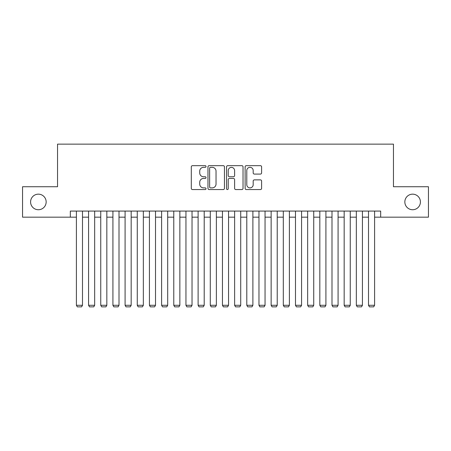 <?xml version="1.0" encoding="UTF-8"?>
<svg xmlns="http://www.w3.org/2000/svg" width="451" height="451" viewBox="0 0 451 451"><rect width="100%" height="100%" fill="white"/><g stroke="black" fill="none" stroke-linecap="round" stroke-linejoin="round"><path stroke-width="0.68" d="M206.028 166.498A0.834 0.834 0 0 0 205.188 165.664L192.498 165.664A1.195 1.195 0 0 0 191.303 166.853L191.303 188.36A1.195 1.195 0 0 0 192.498 189.555L205.188 189.555A0.834 0.834 0 0 0 206.028 188.715A0.834 0.834 0 0 0 205.188 187.881L203.548 187.881A3.822 3.822 0 0 1 199.725 184.059L199.725 182.266A3.822 3.822 0 0 1 203.548 178.444L205.188 178.444A0.834 0.834 0 0 0 206.028 177.609A0.834 0.834 0 0 0 205.188 176.769L203.548 176.769A3.822 3.822 0 0 1 199.725 172.947L199.725 171.155A3.822 3.822 0 0 1 203.548 167.332L205.188 167.332A0.834 0.834 0 0 0 206.028 166.498M404.84 201.947A7.791 7.791 0 0 0 412.626 209.738A7.791 7.791 0 0 0 420.417 201.947A7.791 7.791 0 0 0 412.626 194.161A7.791 7.791 0 0 0 404.84 201.947M30.583 201.947A7.791 7.791 0 0 0 38.374 209.738A7.791 7.791 0 0 0 46.16 201.947A7.791 7.791 0 0 0 38.374 194.161A7.791 7.791 0 0 0 30.583 201.947M260.413 174.086A1.195 1.195 0 0 0 261.608 172.891L261.608 166.853A1.195 1.195 0 0 0 260.413 165.664L246.319 165.664A1.195 1.195 0 0 0 245.124 166.853L245.124 188.36A1.195 1.195 0 0 0 246.319 189.555L260.413 189.555A1.195 1.195 0 0 0 261.608 188.36L261.608 181.071A1.195 1.195 0 0 0 260.413 179.876L254.381 179.876A1.195 1.195 0 0 0 253.186 181.071L253.186 184.685A3.196 3.196 0 0 1 249.989 187.881A3.196 3.196 0 0 1 246.793 184.685L246.793 170.529A3.196 3.196 0 0 1 249.989 167.332A3.196 3.196 0 0 1 253.186 170.529L253.186 172.891A1.195 1.195 0 0 0 254.381 174.086L260.413 174.086M70.322 217.162L22.55 217.162L22.55 186.737L57.542 186.737L57.542 144.14L393.458 144.14L393.458 186.737L428.45 186.737L428.45 217.162L380.678 217.162L380.678 211.079L70.322 211.079L70.322 217.162L76.405 217.162M224.457 166.853A1.195 1.195 0 0 0 223.262 165.664L209.163 165.664A1.195 1.195 0 0 0 207.967 166.853L207.967 188.36A1.195 1.195 0 0 0 209.163 189.555L223.262 189.555A1.195 1.195 0 0 0 224.457 188.36L224.457 166.853M227.738 165.664L241.837 165.664A1.195 1.195 0 0 1 243.033 166.853L243.033 188.36A1.195 1.195 0 0 1 241.837 189.555L235.805 189.555A1.195 1.195 0 0 1 234.61 188.36L234.61 179.639A1.195 1.195 0 0 0 233.415 178.444L229.412 178.444A1.195 1.195 0 0 0 228.217 179.639L228.217 188.715A0.834 0.834 0 0 1 227.383 189.555A0.834 0.834 0 0 1 226.543 188.715L226.543 166.853A1.195 1.195 0 0 1 227.738 165.664M82.494 217.162L88.576 217.162M94.665 217.162L100.748 217.162M106.836 217.162L112.919 217.162M119.002 217.162L125.09 217.162M131.173 217.162L137.262 217.162M143.345 217.162L149.433 217.162M155.516 217.162L161.605 217.162M167.687 217.162L173.776 217.162M179.859 217.162L185.947 217.162M192.03 217.162L198.113 217.162M204.202 217.162L210.284 217.162M216.373 217.162L222.456 217.162M228.544 217.162L234.627 217.162M240.716 217.162L246.798 217.162M252.887 217.162L258.97 217.162M265.053 217.162L271.141 217.162M277.224 217.162L283.313 217.162M289.395 217.162L295.484 217.162M301.567 217.162L307.655 217.162M313.738 217.162L319.827 217.162M325.91 217.162L331.998 217.162M338.081 217.162L344.164 217.162M350.252 217.162L356.335 217.162M362.424 217.162L368.506 217.162M374.595 217.162L380.678 217.162M210.476 167.332A0.834 0.834 0 0 0 209.642 168.172L209.642 187.047A0.834 0.834 0 0 0 210.476 187.881L212.207 187.881A3.822 3.822 0 0 0 216.035 184.059L216.035 171.155A3.822 3.822 0 0 0 212.207 167.332L210.476 167.332M234.61 170.591A3.196 3.196 0 0 0 231.414 167.394A3.196 3.196 0 0 0 228.217 170.591L228.217 175.574A1.195 1.195 0 0 0 229.412 176.769L233.415 176.769A1.195 1.195 0 0 0 234.61 175.574L234.61 170.591M82.494 211.079L82.494 305.282L76.405 305.282L76.405 211.079M82.494 305.282L81.58 306.86L77.318 306.86L76.405 305.282M94.665 211.079L94.665 305.282L88.576 305.282L88.576 211.079M94.665 305.282L93.752 306.86L89.49 306.86L88.576 305.282M106.836 211.079L106.836 305.282L100.748 305.282L100.748 211.079M106.836 305.282L105.923 306.86L101.661 306.86L100.748 305.282M119.002 211.079L119.002 305.282L112.919 305.282L112.919 211.079M119.002 305.282L118.094 306.86L113.832 306.86L112.919 305.282M131.173 211.079L131.173 305.282L125.09 305.282L125.09 211.079M131.173 305.282L130.26 306.86L126.004 306.86L125.09 305.282M143.345 211.079L143.345 305.282L137.262 305.282L137.262 211.079M143.345 305.282L142.431 306.86L138.175 306.86L137.262 305.282M155.516 211.079L155.516 305.282L149.433 305.282L149.433 211.079M155.516 305.282L154.603 306.86L150.346 306.86L149.433 305.282M167.687 211.079L167.687 305.282L161.605 305.282L161.605 211.079M167.687 305.282L166.774 306.86L162.518 306.86L161.605 305.282M179.859 211.079L179.859 305.282L173.776 305.282L173.776 211.079M179.859 305.282L178.946 306.86L174.689 306.86L173.776 305.282M192.03 211.079L192.03 305.282L185.947 305.282L185.947 211.079M192.03 305.282L191.117 306.86L186.855 306.86L185.947 305.282M204.202 211.079L204.202 305.282L198.113 305.282L198.113 211.079M204.202 305.282L203.288 306.86L199.026 306.86L198.113 305.282M216.373 211.079L216.373 305.282L210.284 305.282L210.284 211.079M216.373 305.282L215.46 306.86L211.198 306.86L210.284 305.282M228.544 211.079L228.544 305.282L222.456 305.282L222.456 211.079M228.544 305.282L227.631 306.86L223.369 306.86L222.456 305.282M240.716 211.079L240.716 305.282L234.627 305.282L234.627 211.079M240.716 305.282L239.802 306.86L235.54 306.86L234.627 305.282M252.887 211.079L252.887 305.282L246.798 305.282L246.798 211.079M252.887 305.282L251.974 306.86L247.712 306.86L246.798 305.282M265.053 211.079L265.053 305.282L258.97 305.282L258.97 211.079M265.053 305.282L264.145 306.86L259.883 306.86L258.97 305.282M277.224 211.079L277.224 305.282L271.141 305.282L271.141 211.079M277.224 305.282L276.311 306.86L272.054 306.86L271.141 305.282M289.395 211.079L289.395 305.282L283.313 305.282L283.313 211.079M289.395 305.282L288.482 306.86L284.226 306.86L283.313 305.282M301.567 211.079L301.567 305.282L295.484 305.282L295.484 211.079M301.567 305.282L300.654 306.86L296.397 306.86L295.484 305.282M313.738 211.079L313.738 305.282L307.655 305.282L307.655 211.079M313.738 305.282L312.825 306.86L308.569 306.86L307.655 305.282M325.91 211.079L325.91 305.282L319.827 305.282L319.827 211.079M325.91 305.282L324.996 306.86L320.74 306.86L319.827 305.282M338.081 211.079L338.081 305.282L331.998 305.282L331.998 211.079M338.081 305.282L337.168 306.86L332.906 306.86L331.998 305.282M350.252 211.079L350.252 305.282L344.164 305.282L344.164 211.079M350.252 305.282L349.339 306.86L345.077 306.86L344.164 305.282M362.424 211.079L362.424 305.282L356.335 305.282L356.335 211.079M362.424 305.282L361.51 306.86L357.248 306.86L356.335 305.282M374.595 211.079L374.595 305.282L368.506 305.282L368.506 211.079M374.595 305.282L373.682 306.86L369.42 306.86L368.506 305.282"/></g></svg>
